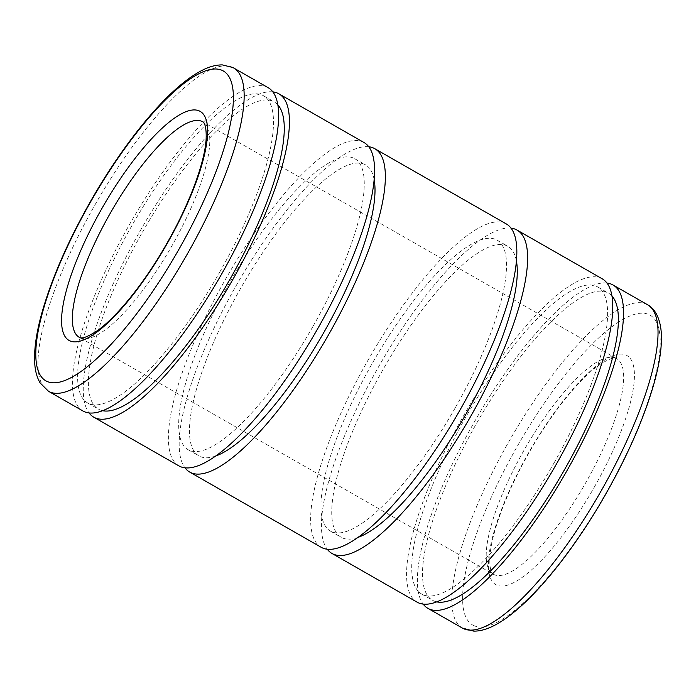 <?xml version="1.0" encoding="UTF-8"?>
<svg xmlns="http://www.w3.org/2000/svg" width="696" height="696" viewBox="0 0 696 696"><rect width="100%" height="100%" fill="white"/><g stroke="black" fill="none" stroke-linecap="round" stroke-linejoin="round"><path stroke-width="0.52" stroke-dasharray="3.48 2.61" d="M268.056 87.626A186.302 52.287 -60.2 0 0 129.151 225.13A186.302 52.287 -60.2 0 0 83.024 411.031M277.774 104.757A176.984 49.668 -60.2 0 0 274.215 101.886A176.984 49.668 -60.2 0 0 142.262 232.516A176.984 49.668 -60.2 0 0 98.441 409.118A176.984 49.668 -60.2 0 0 102.721 410.727M219.614 272.319A176.984 49.668 -60.2 0 0 263.436 95.717A176.984 49.668 -60.2 0 0 131.474 226.339A176.984 49.668 -60.2 0 0 87.653 402.949A176.984 49.668 -60.2 0 0 219.614 272.319M363.991 142.515A186.302 52.287 -60.2 0 0 225.086 280.018A186.302 52.287 -60.2 0 0 178.959 465.92M272.797 91.863A186.302 52.287 -60.2 0 0 139.939 231.307A186.302 52.287 -60.2 0 0 89.079 412.972M374.109 179.411A167.666 47.058 -60.2 0 0 365.522 164.856A167.666 47.058 -60.2 0 0 240.511 288.605A167.666 47.058 -60.2 0 0 198.995 455.915A167.666 47.058 -60.2 0 0 215.899 455.941M313.217 325.998A167.666 47.058 -60.2 0 0 354.734 158.679A167.666 47.058 -60.2 0 0 229.724 282.437A167.666 47.058 -60.2 0 0 188.207 449.747A167.666 47.058 -60.2 0 0 313.217 325.998M506.262 223.912A186.302 52.287 -60.2 0 0 367.349 361.415A186.302 52.287 -60.2 0 0 321.23 547.317M368.723 146.743A186.302 52.287 -60.2 0 0 235.866 286.186A186.302 52.287 -60.2 0 0 185.006 467.86M516.38 260.809A167.666 47.058 -60.2 0 0 507.793 246.254A167.666 47.058 -60.2 0 0 382.783 370.002A167.666 47.058 -60.2 0 0 341.266 537.321A167.666 47.058 -60.2 0 0 358.17 537.338M455.488 407.395A167.666 47.058 -60.2 0 0 497.005 240.085A167.666 47.058 -60.2 0 0 371.995 363.834A167.666 47.058 -60.2 0 0 330.478 531.144A167.666 47.058 -60.2 0 0 455.488 407.395M602.188 278.791A186.302 52.287 -60.2 0 0 463.284 416.295A186.302 52.287 -60.2 0 0 417.156 602.197M510.995 228.14A186.302 52.287 -60.2 0 0 378.137 367.584A186.302 52.287 -60.2 0 0 327.277 549.257M611.897 295.922A176.984 49.668 -60.2 0 0 608.347 293.051A176.984 49.668 -60.2 0 0 476.386 423.681A176.984 49.668 -60.2 0 0 432.564 600.283A176.984 49.668 -60.2 0 0 436.844 601.892M553.738 463.484A176.984 49.668 -60.2 0 0 597.56 286.882A176.984 49.668 -60.2 0 0 465.598 417.504A176.984 49.668 -60.2 0 0 421.785 594.114A176.984 49.668 -60.2 0 0 553.738 463.484M606.921 283.028A186.302 52.287 -60.2 0 0 474.072 422.472A186.302 52.287 -60.2 0 0 423.203 604.137M79.44 337.438A124.201 34.852 -60.2 0 0 79.718 337.586A124.201 34.852 -60.2 0 0 171.99 245.731A124.201 34.852 -60.2 0 0 202.736 121.8L616.612 358.597A124.201 34.852 -60.2 0 0 616.282 358.414A124.201 34.852 -60.2 0 0 524.01 450.268A124.201 34.852 -60.2 0 0 493.264 574.2A124.201 34.852 -60.2 0 0 493.595 574.383A124.201 34.852 -60.2 0 0 585.867 482.528A124.201 34.852 -60.2 0 0 616.612 358.597L616.525 358.544C615.925 359.092 615.56 354.655 599.482 364.774C579.646 378.189 550.701 414.042 528.421 453.809C506.531 492.15 491.341 533.319 489.897 556.4C489.027 575.348 494.578 574.6 493.264 574.2L79.388 337.403M233.578 67.903A186.302 52.287 -60.2 0 0 233.073 67.625A186.302 52.287 -60.2 0 0 94.673 205.407A186.302 52.287 -60.2 0 0 48.546 391.309M647.454 304.691A186.302 52.287 -60.2 0 0 646.949 304.422A186.302 52.287 -60.2 0 0 508.55 442.195A186.302 52.287 -60.2 0 0 462.422 628.096M473.228 625.321A178.533 50.103 -60.2 0 0 605.859 493.29A178.533 50.103 -60.2 0 0 649.586 314.87A178.533 50.103 -60.2 0 0 516.945 446.91A178.533 50.103 -60.2 0 0 473.228 625.321M594.262 487.235A131.962 37.036 -60.2 0 0 626.583 355.36A131.962 37.036 -60.2 0 0 528.542 452.957A131.962 37.036 -60.2 0 0 496.231 584.831A131.962 37.036 -60.2 0 0 594.262 487.235M263.436 95.717L274.215 101.886M354.734 158.679L365.522 164.856M497.005 240.085L507.793 246.254M597.56 286.882L608.347 293.051M421.785 594.114L432.564 600.283M330.478 531.144L341.266 537.321M188.207 449.747L198.995 455.915M87.653 402.949L98.441 409.118"/><path stroke-width="1.04" d="M48.546 391.309L83.024 411.031A186.302 52.287 -60.2 0 0 221.928 273.528A186.302 52.287 -60.2 0 0 268.056 87.626L232.829 67.495L222.294 64.893C216.134 64.876 209.731 66.529 203.075 69.861C195.646 73.515 187.737 78.909 179.368 86.043C151.441 109.629 118.033 153.137 90.689 201.109C68.443 240.303 52.357 276.93 42.421 310.999C36.305 332.323 33.756 350.079 34.8 364.269C35.322 371.542 37.114 377.798 40.194 383.026L48.546 391.309A186.302 52.287 -60.2 0 0 49.051 391.578A186.302 52.287 -60.2 0 0 187.45 253.805A186.302 52.287 -60.2 0 0 233.578 67.903M102.721 410.727A176.984 49.668 -60.2 0 0 230.402 278.496A176.984 49.668 -60.2 0 0 277.774 104.757M89.079 412.972A186.302 52.287 -60.2 0 0 93.812 417.209L178.959 465.92A186.302 52.287 -60.2 0 0 317.863 328.416A186.302 52.287 -60.2 0 0 363.991 142.515L278.844 93.803A186.302 52.287 -60.2 0 0 272.797 91.863M93.812 417.209A186.302 52.287 -60.2 0 0 232.716 279.705A186.302 52.287 -60.2 0 0 278.844 93.803M215.899 455.941A167.666 47.058 -60.2 0 0 324.005 332.166A167.666 47.058 -60.2 0 0 374.109 179.411M185.006 467.86A186.302 52.287 -60.2 0 0 189.738 472.088L321.23 547.317A186.302 52.287 -60.2 0 0 460.134 409.814A186.302 52.287 -60.2 0 0 506.262 223.912L374.77 148.683A186.302 52.287 -60.2 0 0 368.723 146.743M189.738 472.088A186.302 52.287 -60.2 0 0 328.651 334.585A186.302 52.287 -60.2 0 0 374.77 148.683M358.17 537.338A167.666 47.058 -60.2 0 0 466.277 413.563A167.666 47.058 -60.2 0 0 516.38 260.809M327.277 549.257A186.302 52.287 -60.2 0 0 332.009 553.485L417.156 602.197A186.302 52.287 -60.2 0 0 556.06 464.693A186.302 52.287 -60.2 0 0 602.188 278.791L517.041 230.08A186.302 52.287 -60.2 0 0 510.995 228.14M332.009 553.485A186.302 52.287 -60.2 0 0 470.914 415.982A186.302 52.287 -60.2 0 0 517.041 230.08M436.844 601.892A176.984 49.668 -60.2 0 0 564.526 469.661A176.984 49.668 -60.2 0 0 611.897 295.922M423.203 604.137A186.302 52.287 -60.2 0 0 427.944 608.374A186.302 52.287 -60.2 0 0 566.848 470.87A186.302 52.287 -60.2 0 0 612.976 284.969A186.302 52.287 -60.2 0 0 606.921 283.028M69.417 340.64A131.962 37.036 -60.2 0 0 167.458 243.043A131.962 37.036 -60.2 0 0 199.769 111.169A131.962 37.036 -60.2 0 0 101.738 208.765A131.962 37.036 -60.2 0 0 69.417 340.64M79.388 337.403L79.474 337.456C80.075 336.907 80.44 341.345 96.518 331.226C116.354 317.811 145.299 281.958 167.579 242.191C189.469 203.85 204.659 162.681 206.103 139.6C206.973 120.652 201.422 121.4 202.736 121.8A124.201 34.852 -60.2 0 0 202.406 121.617A124.201 34.852 -60.2 0 0 110.133 213.472A124.201 34.852 -60.2 0 0 79.388 337.403A124.201 34.852 -60.2 0 0 79.44 337.438M179.055 249.09A178.533 50.103 -60.2 0 0 222.772 70.679A178.533 50.103 -60.2 0 0 90.141 202.71A178.533 50.103 -60.2 0 0 46.415 381.13A178.533 50.103 -60.2 0 0 179.055 249.09M647.454 304.691C653.666 307.876 659.808 316.123 661.2 331.731C662.244 345.921 659.695 363.677 653.579 385.001C643.643 419.07 627.557 455.697 605.311 494.891C577.967 542.863 544.559 586.371 516.632 609.957C499.667 624.338 485.364 631.385 473.706 631.107L462.422 628.096A186.302 52.287 -60.2 0 0 462.927 628.375A186.302 52.287 -60.2 0 0 601.327 490.593A186.302 52.287 -60.2 0 0 647.454 304.691L612.976 284.969M427.944 608.374L462.422 628.096"/></g></svg>
